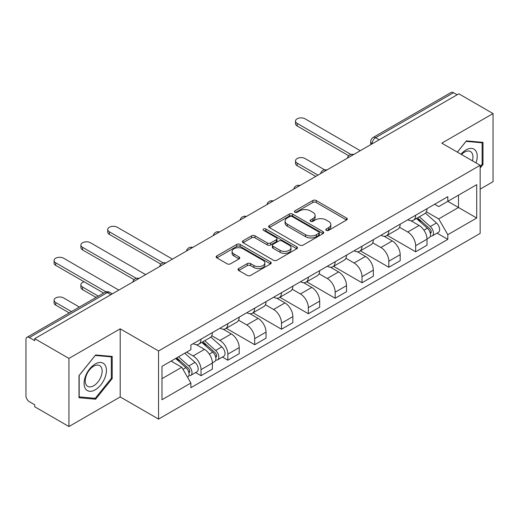 <?xml version="1.0" encoding="UTF-8"?>
<svg xmlns="http://www.w3.org/2000/svg" width="519" height="519" viewBox="0 0 519 519"><rect width="100%" height="100%" fill="white"/><g stroke="black" fill="none" stroke-linecap="round" stroke-linejoin="round"><path stroke-width="0.78" d="M326.276 230.358A1.674 0.967 0 0 0 328.637 230.358L346.575 220.004A2.387 1.375 0 0 0 347.276 219.024A2.387 1.375 0 0 0 346.575 218.051L316.188 200.509A2.387 1.375 0 0 0 312.814 200.509L294.876 210.863A1.674 0.967 0 0 0 294.39 211.544A1.674 0.967 0 0 0 294.876 212.232A1.674 0.967 0 0 0 297.244 212.232L299.56 210.889A7.642 4.412 0 0 1 310.368 210.889L312.899 212.349A7.642 4.412 0 0 1 315.137 215.469A7.642 4.412 0 0 1 312.899 218.59L310.576 219.926A1.674 0.967 0 0 0 310.09 220.614A1.674 0.967 0 0 0 310.576 221.295A1.674 0.967 0 0 0 312.944 221.295L315.26 219.952A7.642 4.412 0 0 1 326.068 219.952L328.598 221.418A7.642 4.412 0 0 1 330.837 224.532A7.642 4.412 0 0 1 328.598 227.653L326.276 228.996A1.674 0.967 0 0 0 325.789 229.677A1.674 0.967 0 0 0 326.276 230.358L326.276 228.996M238.708 268.537A2.387 1.375 0 0 0 238.007 269.51A2.387 1.375 0 0 0 238.708 270.49L247.232 275.407A2.387 1.375 0 0 0 250.606 275.407L270.529 263.912A2.387 1.375 0 0 0 271.229 262.932A2.387 1.375 0 0 0 270.529 261.959L240.141 244.417A2.387 1.375 0 0 0 236.768 244.417L216.845 255.919A2.387 1.375 0 0 0 216.144 256.892A2.387 1.375 0 0 0 216.845 257.865L227.14 263.814A2.387 1.375 0 0 0 230.52 263.814L239.045 258.89A2.387 1.375 0 0 0 239.746 257.917A2.387 1.375 0 0 0 239.045 256.937L233.939 253.992A6.384 3.685 0 0 1 232.064 251.384A6.384 3.685 0 0 1 236.009 247.978A6.384 3.685 0 0 1 242.97 248.776L262.971 260.324A6.384 3.685 0 0 1 264.846 262.932A6.384 3.685 0 0 1 260.901 266.338A6.384 3.685 0 0 1 253.94 265.54L250.606 263.62A2.387 1.375 0 0 0 247.232 263.62L238.708 268.537L238.708 270.49M158.548 350.967L120.194 328.825L68.943 358.415L34.721 338.654L458.828 93.803L493.05 113.564L441.799 143.153L480.153 165.295L158.548 350.967L158.548 419.086L480.153 233.407L480.153 165.295M299.729 245.098A2.387 1.375 0 0 0 303.109 245.098L323.026 233.595A2.387 1.375 0 0 0 323.726 232.622A2.387 1.375 0 0 0 323.026 231.649L292.638 214.107A2.387 1.375 0 0 0 289.265 214.107L269.348 225.609A2.387 1.375 0 0 0 268.647 226.582A2.387 1.375 0 0 0 269.348 227.556L299.729 245.098M264.19 230.721A1.674 0.967 0 0 1 265.884 230.955L265.884 228.97L296.777 246.804A2.387 1.375 0 0 1 297.478 247.777A2.387 1.375 0 0 1 296.777 248.757L276.861 260.253A2.387 1.375 0 0 1 273.481 260.253L243.093 242.71L243.093 240.764A2.387 1.375 0 0 0 242.399 241.737A2.387 1.375 0 0 0 243.093 242.71M243.093 240.764L251.618 235.84A2.387 1.375 0 0 1 254.998 235.84L267.317 242.957A2.387 1.375 0 0 0 270.697 242.957L276.348 239.687A2.387 1.375 0 0 0 277.049 238.714A2.387 1.375 0 0 0 276.348 237.741L263.522 230.332A1.674 0.967 0 0 1 263.029 229.651A1.674 0.967 0 0 1 264.061 228.762A1.674 0.967 0 0 1 265.884 228.97M68.943 358.415L68.943 426.534L34.721 406.773L34.721 404.788L29.388 401.706A4.866 2.809 -120 0 1 25.95 395.75L25.95 339.549A4.866 2.809 -120 0 1 26.956 337.324L104.864 292.346A4.866 2.809 60 0 1 107.297 292.586L29.388 337.564A4.866 2.809 -120 0 0 26.956 337.324M480.153 189.124L493.05 181.676L493.05 113.564M68.943 426.534L120.194 396.944L158.548 419.086M34.721 338.654L34.721 340.646L29.388 337.564M379.201 139.773L375.587 137.691A4.866 2.809 60 0 0 373.155 137.451L451.063 92.466A4.866 2.809 60 0 1 453.496 92.713L375.587 137.691A4.866 2.809 120 0 0 372.149 143.646L372.149 143.847M457.103 94.795L453.496 92.713M415.661 215.236A11.191 6.462 60 0 1 413.345 220.257L424.691 213.705A11.191 6.462 -120 0 0 427.007 208.683M399.552 227.283L407.746 232.019A11.191 6.462 60 0 1 415.661 245.721L427.007 239.168A11.191 6.462 -120 0 0 419.099 225.467L410.977 220.776M427.007 239.168L427.007 245.221L415.661 251.78L387.206 235.347M413.345 220.257A11.191 6.462 60 0 1 407.837 219.751M415.661 245.721L415.661 251.78M388.828 230.728A11.191 6.462 60 0 1 386.512 235.749L397.865 229.197A11.191 6.462 -120 0 0 400.181 224.176M360.374 250.839L388.828 267.266L400.181 260.713L400.181 254.654A11.191 6.462 -120 0 0 392.267 240.952L384.144 236.262M386.512 235.749A11.191 6.462 60 0 1 381.004 235.243M372.72 242.775L380.92 247.505A11.191 6.462 60 0 1 388.828 261.206L388.828 267.266M362.003 246.214A11.191 6.462 60 0 1 359.686 251.235L371.033 244.683A11.191 6.462 -120 0 0 373.349 239.661M333.548 266.331L362.003 282.758L373.349 276.205L373.349 270.146A11.191 6.462 -120 0 0 365.441 256.444L357.319 251.754M359.686 251.235A11.191 6.462 60 0 1 354.179 250.735M345.894 258.261L354.088 262.997A11.191 6.462 60 0 1 362.003 276.698L362.003 282.758M335.17 261.706A11.191 6.462 60 0 1 332.854 266.727L344.207 260.175A11.191 6.462 -120 0 0 346.523 255.153M306.716 281.817L335.17 298.243L346.523 291.691L346.523 285.638A11.191 6.462 -120 0 0 338.609 271.93L330.486 267.24M332.854 266.727A11.191 6.462 60 0 1 327.346 266.221M319.062 273.753L327.262 278.489A11.191 6.462 60 0 1 335.17 292.191L335.17 298.243M308.344 277.198A11.191 6.462 60 0 1 306.028 282.219L317.375 275.667A11.191 6.462 -120 0 0 319.691 270.639M279.89 297.309L308.344 313.736L319.691 307.183L319.691 301.124A11.191 6.462 -120 0 0 311.783 287.422L303.66 282.732M306.028 282.219A11.191 6.462 60 0 1 300.52 281.713M292.236 289.245L300.43 293.975A11.191 6.462 60 0 1 308.344 307.676L308.344 313.736M281.512 292.684A11.191 6.462 60 0 1 279.196 297.705L290.549 291.153A11.191 6.462 -120 0 0 292.865 286.131M253.058 312.795L281.512 329.228L292.865 322.669L292.865 316.616A11.191 6.462 -120 0 0 284.95 302.914L276.828 298.224M279.196 297.705A11.191 6.462 60 0 1 273.688 297.199M265.404 304.731L273.604 309.467A11.191 6.462 60 0 1 281.512 323.168L281.512 329.228M254.686 308.176A11.191 6.462 60 0 1 252.37 313.197L263.717 306.645A11.191 6.462 -120 0 0 266.033 301.623M226.232 328.287L254.686 344.713L266.033 338.161L266.033 332.102A11.191 6.462 -120 0 0 258.125 318.4L250.002 313.71M252.37 313.197A11.191 6.462 60 0 1 246.862 312.691M238.578 320.223L246.772 324.952A11.191 6.462 60 0 1 254.686 338.66L254.686 344.713M227.854 323.661A11.191 6.462 60 0 1 225.538 328.689L236.891 322.13A11.191 6.462 -120 0 0 239.207 317.109M222.411 357.059L227.854 360.205L239.207 353.653L239.207 347.594A11.191 6.462 -120 0 0 231.292 333.892L223.17 329.202M225.538 328.689A11.191 6.462 60 0 1 220.03 328.183M211.746 335.709L219.946 340.445A11.191 6.462 60 0 1 227.854 354.146L227.854 360.205M201.028 339.154A11.191 6.462 60 0 1 198.712 344.175L210.059 337.622A11.191 6.462 -120 0 0 212.375 332.601M195.585 372.551L201.028 375.691L212.375 369.139L212.375 363.086A11.191 6.462 -120 0 0 204.467 349.378L196.344 344.687M198.712 344.175A11.191 6.462 60 0 1 193.204 343.669M186.581 352.161L193.113 355.937A11.191 6.462 60 0 1 201.028 369.638L201.028 375.691M434.663 204.265L438.704 206.601L476.714 184.654L458.485 195.183L458.485 207.49L438.704 218.908L426.378 211.797M161.986 378.669L181.767 367.251L190.882 383.041L161.986 399.721L161.986 366.362L190.882 349.676L190.882 345.012L447.819 196.669L447.819 201.333L476.714 218.019L447.819 234.698L438.704 218.908M476.714 184.654L476.714 218.019M190.882 383.041L190.882 387.706L447.819 239.363L447.819 234.698M480.153 168.02L482.988 164.491L482.988 142.362L466.393 140.883L457.349 152.132M120.194 328.825L120.194 396.944M79.005 397.729L95.6 399.208L112.201 378.565L112.201 356.436L95.6 354.957L79.005 375.6L79.005 397.729M181.767 367.251L171.101 361.094M437.043 233.148L447.819 239.363M482.132 163.998L482.988 164.491M93.848 398.196L95.6 399.208M111.338 378.072L112.201 378.565M326.944 230.592L328.598 229.638A7.642 4.412 0 0 0 330.837 226.518L330.837 224.532M315.137 215.469L315.137 217.455A7.642 4.412 0 0 1 312.899 220.575L311.244 221.529M346.543 220.024L316.188 202.494A2.387 1.375 0 0 0 312.814 202.494L295.545 212.466M322.993 233.615L292.638 216.092A2.387 1.375 0 0 0 289.265 216.092L269.38 227.575M318.809 233.303A1.674 0.967 0 0 0 319.295 232.622A1.674 0.967 0 0 0 318.809 231.941L292.132 216.54A1.674 0.967 0 0 0 289.771 216.54L287.325 217.954A7.642 4.412 0 0 0 285.087 221.075A7.642 4.412 0 0 0 287.325 224.195L305.555 234.718A7.642 4.412 0 0 0 316.356 234.718L318.809 233.303L318.809 235.289A1.674 0.967 0 0 0 319.295 234.607L319.295 232.622M285.087 221.075L285.087 223.06A7.642 4.412 0 0 0 287.325 226.18L287.325 224.195M318.809 235.289L316.356 236.703A7.642 4.412 0 0 1 305.555 236.703L287.325 226.18M243.126 242.73L251.618 237.825L251.618 235.84M277.049 238.714L277.049 240.699A2.387 1.375 0 0 1 276.348 241.672L270.697 244.942A2.387 1.375 0 0 1 267.317 244.942L254.998 237.825A2.387 1.375 0 0 0 251.618 237.825M265.884 230.955L296.745 248.77M280.104 250.34A6.384 3.685 0 0 0 287.065 251.138A6.384 3.685 0 0 0 291.01 247.732A6.384 3.685 0 0 0 289.141 245.124L282.089 241.056A2.387 1.375 0 0 0 278.716 241.056L273.059 244.319A2.387 1.375 0 0 0 272.358 245.292A2.387 1.375 0 0 0 273.059 246.266L280.104 250.34L280.104 252.325A6.384 3.685 0 0 0 287.065 253.123A6.384 3.685 0 0 0 291.01 249.717L291.01 247.732M272.358 245.292L272.358 247.278A2.387 1.375 0 0 0 273.059 248.257L273.059 246.266M280.104 252.325L273.059 248.257M264.846 262.932L264.846 264.917A6.384 3.685 0 0 1 260.901 268.329A6.384 3.685 0 0 1 253.94 267.525L250.606 265.605A2.387 1.375 0 0 0 247.232 265.605L238.74 270.503M232.064 251.384L232.064 253.369A6.384 3.685 0 0 0 233.939 255.977L233.939 253.992M239.012 258.91L233.939 255.977M270.496 263.924L240.141 246.402A2.387 1.375 0 0 0 236.768 246.402L216.877 257.885M416.433 218.473L427.364 228.23A6.079 3.51 60 0 1 429.278 237.631L427.007 238.941M416.725 218.733L421.869 221.704M324.615 169.823L305.075 158.542A5.592 3.231 -0 0 0 298.976 157.841A5.592 3.231 -0 0 0 295.525 160.825A5.592 3.231 -0 0 0 297.166 163.109L317.972 175.124M417.536 217.837L429.7 228.691A2.919 1.687 60 0 1 430.621 233.206A2.919 1.687 60 0 1 430.355 233.31M419.358 216.786L430.29 226.544A6.079 3.51 60 0 1 432.197 235.944A6.079 3.51 60 0 1 430.361 236.139M425.457 213.127L436.479 222.969A6.079 3.51 60 0 1 438.393 232.369L432.197 235.944M315.74 176.415L297.166 165.691A5.592 3.231 180 0 1 295.525 163.407L295.525 160.825M348.716 155.739L297.166 125.974A5.592 3.231 180 0 1 295.525 123.691L295.525 121.109A5.592 3.231 -0 0 0 297.166 123.392L350.941 154.435M360.283 150.698L305.075 118.825A5.592 3.231 -0 0 0 298.976 118.124A5.592 3.231 -0 0 0 295.525 121.109M476.014 162.901A15.81 9.128 120 0 0 475.728 150.77A15.81 9.128 120 0 0 460.982 154.227M472.394 160.812A11.969 6.909 120 0 0 471.81 152.787A11.969 6.909 120 0 0 470.467 151.542A11.969 6.909 120 0 0 461.475 154.506M457.388 152.151L466.049 141.369L482.132 142.809L482.132 164.244L480.153 166.709M481.061 142.193L482.132 142.809M104.942 364.844A15.81 9.128 120 0 0 89.67 368.931A15.81 9.128 120 0 0 85.577 388.926A15.81 9.128 120 0 0 100.848 384.839A15.81 9.128 120 0 0 104.942 364.844M101.023 366.862A11.969 6.909 120 0 0 99.674 365.616A11.969 6.909 120 0 0 88.541 371.202A11.969 6.909 120 0 0 86.362 385.098A11.969 6.909 120 0 0 87.705 386.344A11.969 6.909 120 0 0 98.844 380.758A11.969 6.909 120 0 0 101.023 366.862M95.256 398.326L79.18 396.886L79.18 375.451L95.256 355.444L111.338 356.877L111.338 378.319L95.256 398.326M110.275 356.268L111.338 356.877M160.916 264.165L109.36 234.4A5.592 3.231 180 0 1 107.725 232.116L107.725 229.534A5.592 3.231 -0 0 0 109.36 231.818L163.135 262.867M172.477 259.124L117.275 227.251A5.592 3.231 -0 0 0 111.176 226.55A5.592 3.231 -0 0 0 107.725 229.534M201.8 342.391L212.732 352.148A6.079 3.51 60 0 1 214.645 361.548L212.375 362.859M202.092 342.65L207.237 345.622M84.156 281.804A5.592 3.231 -0 0 0 80.893 284.743A5.592 3.231 -0 0 0 82.534 287.026L98.305 296.135M202.903 341.755L215.067 352.609A2.919 1.687 60 0 1 215.988 357.124A2.919 1.687 60 0 1 215.722 357.228M204.726 340.704L215.657 350.455A6.079 3.51 60 0 1 217.565 359.862A6.079 3.51 60 0 1 215.729 360.056M210.824 337.045L221.847 346.88A6.079 3.51 60 0 1 223.76 356.287L217.565 359.862M96.067 297.419L82.534 289.608A5.592 3.231 180 0 1 80.893 287.325L80.893 284.743M134.084 279.657L82.534 249.892A5.592 3.231 180 0 1 80.893 247.608L80.893 245.026A5.592 3.231 -0 0 0 82.534 247.31L136.309 278.353M145.651 274.616L90.442 242.743A5.592 3.231 -0 0 0 84.344 242.042A5.592 3.231 -0 0 0 80.893 245.026M175.643 358.473L185.906 367.634A6.079 3.51 60 0 1 187.813 377.034L187.515 377.209M175.746 358.415L180.411 361.107M79.388 307.053L63.616 297.945A5.592 3.231 -0 0 0 57.518 297.244A5.592 3.231 -0 0 0 54.067 300.229A5.592 3.231 -0 0 0 55.702 302.512L71.473 311.621M176.745 357.838L188.241 368.101A2.919 1.687 60 0 1 189.156 372.61A2.919 1.687 60 0 1 188.89 372.713M178.568 356.787L188.832 365.947A6.079 3.51 60 0 1 190.739 375.347A6.079 3.51 60 0 1 188.903 375.542M184.758 353.212L195.021 362.372A6.079 3.51 60 0 1 196.928 371.773L190.739 375.347M69.241 312.912L55.702 305.094A5.592 3.231 180 0 1 54.067 302.811L54.067 300.229M103.638 293.053L55.702 265.378A5.592 3.231 180 0 1 54.067 263.094L54.067 260.512A5.592 3.231 -0 0 0 55.702 262.796L106.038 291.86M118.819 290.102L63.616 258.228A5.592 3.231 -0 0 0 57.518 257.528A5.592 3.231 -0 0 0 54.067 260.512M372.318 143.744L372.149 143.646A4.866 2.809 0 0 1 370.722 141.661L370.722 144.665M227.854 354.146L239.207 347.594M254.686 338.66L266.033 332.102M281.512 323.168L292.865 316.616M308.344 307.676L319.691 301.124M335.17 292.191L346.523 285.638M362.003 276.698L373.349 270.146M388.828 261.206L400.181 254.654M201.028 369.638L212.375 363.086M193.113 355.937L204.467 349.378M219.946 340.445L231.292 333.892M246.772 324.952L258.125 318.4M273.604 309.467L284.95 302.914M300.43 293.975L311.783 287.422M327.262 278.489L338.609 271.93M354.088 262.997L365.441 256.444M380.92 247.505L392.267 240.952M407.746 232.019L419.099 225.467M353.27 154.74A4.866 2.809 120 0 0 351.123 155.985M326.445 170.232A4.866 2.809 120 0 0 324.297 171.471M299.612 185.724A4.866 2.809 120 0 0 297.465 186.963M272.786 201.21A4.866 2.809 120 0 0 270.639 202.449M245.954 216.702A4.866 2.809 120 0 0 243.807 217.941M219.128 232.194A4.866 2.809 120 0 0 216.981 233.433M192.296 247.68A4.866 2.809 120 0 0 190.149 248.919M165.47 263.172A4.866 2.809 120 0 0 163.323 264.411M138.638 278.658A4.866 2.809 120 0 0 136.491 279.897M110.91 294.669L107.297 292.586A4.866 2.809 120 0 1 109.73 292.346A4.866 4.866 0 0 0 104.864 292.346M328.598 229.638L328.598 227.653M310.576 221.295L310.576 219.926M312.899 220.575L312.899 218.59M294.876 212.232L294.876 210.863M312.814 202.494L312.814 200.509M316.188 202.494L316.188 200.509M346.575 220.004L346.575 218.051M269.348 227.556L269.348 225.609M289.265 216.092L289.265 214.107M292.638 216.092L292.638 214.107M323.026 233.595L323.026 231.649M305.555 236.703L305.555 234.718M316.356 236.703L316.356 234.718M254.998 237.825L254.998 235.84M267.317 244.942L267.317 242.957M270.697 244.942L270.697 242.957M276.348 241.672L276.348 239.687M296.777 248.757L296.777 246.804M247.232 265.605L247.232 263.62M250.606 265.605L250.606 263.62M253.94 267.525L253.94 265.54M239.045 258.89L239.045 256.937M216.845 257.865L216.845 255.919M236.768 246.402L236.768 244.417M240.141 246.402L240.141 244.417M270.529 263.912L270.529 261.959M427.364 228.23L423.958 230.196M431.224 231.87L430.128 232.499M436.479 222.969L430.29 226.544M297.166 165.691L297.166 163.109M297.166 123.392L297.166 125.974M109.36 231.818L109.36 234.4M212.732 352.148L209.326 354.114M216.592 355.787L215.495 356.417M221.847 346.88L215.657 350.455M82.534 289.608L82.534 287.026M82.534 247.31L82.534 249.892M185.906 367.634L182.967 369.333M189.759 371.273L188.663 371.909M195.021 362.372L188.832 365.947M55.702 305.094L55.702 302.512M55.702 262.796L55.702 265.378M353.686 154.506A4.866 4.866 0 0 0 347.445 158.107M326.853 169.992A4.866 4.866 0 0 0 320.612 173.599M300.027 185.484A4.866 4.866 0 0 0 293.786 189.085M273.195 200.976A4.866 4.866 0 0 0 266.954 204.577M246.369 216.462A4.866 4.866 0 0 0 240.128 220.069M219.537 231.954A4.866 4.866 0 0 0 213.296 235.555M192.711 247.44A4.866 4.866 0 0 0 186.47 251.047M165.879 262.932A4.866 4.866 0 0 0 159.638 266.532M139.053 278.424A4.866 4.866 0 0 0 132.812 282.025M112.331 293.845L109.73 292.346M373.155 137.451A4.866 4.866 0 0 0 370.722 141.661"/></g></svg>

